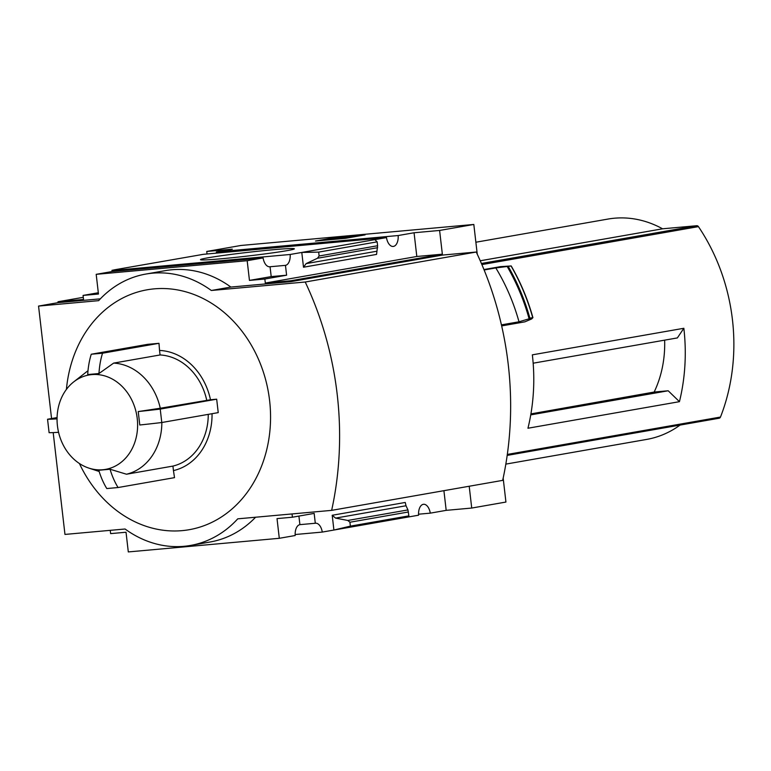 <?xml version="1.0" encoding="UTF-8"?>
<svg xmlns="http://www.w3.org/2000/svg" width="771" height="771" viewBox="0 0 771 771"><rect width="100%" height="100%" fill="white"/><g stroke="black" fill="none" stroke-linecap="round" stroke-linejoin="round"><path stroke-width="1.16" d="M263.075 257.919L247.173 260.704L96.192 274.331L112.094 271.537L263.075 257.919A10.823 5.937 84.8 0 0 269.792 266.776A10.823 5.937 84.8 0 0 270.062 266.747L285.463 265.359A10.823 5.937 84.8 0 0 290.166 254.478L301.789 252.445L318.674 252.107L319.117 255.991L317.479 258.246L306.126 263.615L303.504 267.219L301.789 252.445L386.473 237.593L203.351 254.324L115.12 269.696L111.968 270.351L114.387 270.342A10.823 5.937 -95.2 0 1 114.436 271.334M112.103 271.537L111.968 270.351M98.322 292.749L83.066 295.418L83.538 299.447L57.989 301.75L83.287 297.317M208.074 257.784A47.262 1.812 -6.6 0 0 200.527 259.731A47.262 1.812 -6.6 0 0 247.636 256.039A47.262 1.812 -6.6 0 0 294.349 248.879A47.262 1.812 -6.6 0 0 261.542 250.864A47.262 1.812 -6.6 0 0 208.074 257.784M290.166 254.478L114.387 270.342M503.164 478.126L505.93 502.056L471.727 508.05L446.187 510.354L430.285 513.149A10.823 5.937 84.8 0 0 423.568 504.282A10.823 5.937 84.8 0 0 418.595 515.192L322.288 532.077A10.823 5.937 84.8 0 0 315.57 523.22A10.823 5.937 84.8 0 0 315.3 523.258L299.9 524.646A10.823 5.937 84.8 0 0 295.197 535.517L279.295 538.303L128.304 551.93L126.03 532.231L110.629 533.619L110.253 530.342M322.288 532.077L295.158 534.525M96.192 274.331L98.466 294.03L83.066 295.418M386.473 237.593A10.823 5.937 84.8 0 0 393.191 246.45A10.823 5.937 84.8 0 0 398.164 235.541L216.372 251.944A10.823 5.937 -95.2 0 1 216.42 252.936M216.372 251.944L232.283 249.158L206.734 251.462L240.947 245.467L473.818 224.457L439.605 230.452L414.066 232.755L398.164 235.541M430.285 513.149L418.557 514.199M664.641 340.146A102.341 85.475 80.1 0 1 654.165 392.044L668.187 390.772L679.444 401.672A180.424 150.692 80.1 0 0 683.848 328.282L677.372 337.92L533.166 363.199M654.165 392.044L530.92 413.902M530.756 414.875L668.187 390.772M719.141 418.229L507.183 455.391L719.006 418.248A2.255 1.879 -99.9 0 0 720.48 417.053A180.424 150.692 -99.9 0 0 698.439 226.626A2.255 1.879 -99.9 0 0 696.733 225.72L662.568 228.804A111.862 93.426 -99.9 0 0 607.962 219.07L475.871 242.229M483.957 269.542L500.466 266.65L511.192 265.937M501.67 325.911L524.858 321.844L531.605 318.972L532.906 317.671L519.008 321.796L501.429 324.87M683.848 328.282L532.356 354.843A180.424 150.692 80.1 0 1 527.952 428.233L679.444 401.672M477.249 254.141L473.818 224.457M532.896 317.623A194.514 162.459 80.1 0 0 511.202 265.956C520.531 282.08 527.759 299.312 532.925 317.642L529.764 318.163M484.13 269.975L495.82 267.932A185.84 155.212 80.1 0 1 519.008 321.796M532.694 317.546A194.861 162.748 80.1 0 0 511.067 265.985L495.82 267.932M87.99 370.755A56.379 47.089 -99.9 0 0 86.67 371.747L73.737 381.867A47.918 40.025 -99.9 0 0 57.912 429.081A47.918 40.025 -99.9 0 0 88.858 468.103A47.918 40.025 -99.9 0 0 102.842 469.741A47.918 40.025 -99.9 0 0 137.498 421.438A47.918 40.025 -99.9 0 0 96.664 374.513A47.918 40.025 -99.9 0 0 73.737 381.867M206.695 400.11A56.379 47.089 80.1 0 0 160.069 354.959L159.549 350.448A60.89 50.857 80.1 0 1 210.483 399.764L160.272 408.245A56.379 47.089 -99.9 0 0 113.645 363.102L98.967 373.54L87.701 374.552A58.635 32.17 84.8 0 1 91.257 354.226L102.533 353.214A58.635 32.17 84.8 0 0 98.967 373.54L98.206 373.472M210.483 399.764L216.68 399.185L218.232 412.62L161.785 422.518A58.635 2.255 173.4 0 1 139.782 424.994L138.231 411.56L160.272 408.245M212.044 413.709A60.89 50.857 80.1 0 1 173.446 470.589L174.516 477.644L118.069 487.532L106.803 488.554A58.635 32.17 84.8 0 1 98.775 470.262L110.041 469.24L126.502 474.223A56.379 47.089 -99.9 0 0 161.833 422.508M91.257 354.226L147.714 344.329L158.98 343.317L102.533 353.214M79.403 463.496A121.789 101.714 -99.9 0 0 182.187 530.631A121.789 101.714 -99.9 0 0 270.178 406.625A121.789 101.714 -99.9 0 0 164.368 288.547A121.789 101.714 -99.9 0 0 66.412 389.403M159.549 350.448L158.98 343.317M160.069 354.959L113.645 363.102M208.257 414.364A56.379 47.089 80.1 0 1 172.926 466.089L126.502 474.223M247.173 260.704L249.457 280.403L271.199 276.596L270.062 266.747M100.346 298.84L58.095 302.646L57.989 301.75M145.873 274.052L165.418 270.621A112.768 94.178 80.1 0 1 230.866 287.063L211.321 290.484A112.768 94.178 -99.9 0 0 145.873 274.052A112.768 94.178 -99.9 0 0 98.649 300.651L38.55 306.077L51.561 418.547M53.189 432.598L64.966 534.428L125.066 529.002A112.768 94.178 -99.9 0 0 190.514 545.444A112.768 94.178 -99.9 0 0 237.747 518.835L331.646 510.363L502.682 480.372A304.584 254.382 -99.9 0 0 476.256 252.03L442.458 255.076L290.966 281.637L230.866 287.063M290.966 281.637L290.86 280.74L265.32 283.044L416.812 256.483L414.066 232.755M249.457 280.403L264.858 279.015L265.32 283.044M285.463 265.359L286.6 275.208L264.858 279.015M319.117 255.991L377.617 245.737L377.164 241.853L318.674 252.107M374.851 239.636L377.164 241.853M377.617 245.737L376.556 254.411L303.504 267.219M315.484 241.024L345.524 238.316L365.078 234.885L335.028 237.603L315.484 241.024M207.033 253.996L206.734 251.462M58.095 302.646L38.55 306.077M416.812 256.483L442.352 254.179L439.605 230.452M442.352 254.179L290.86 280.74M471.727 508.05L469.202 486.25M292.036 513.939L292.421 517.216L277.02 518.604L279.295 538.303M255.596 517.225A112.768 94.178 80.1 0 1 210.069 542.013L190.514 545.444M292.421 517.216L314.163 513.399L315.3 523.258M335.568 518.102L347.817 520.464L349.928 522.237L350.371 526.13L333.91 530.043L332.205 515.269L335.568 518.102L406.009 505.757L405.257 502.461L332.205 515.269M446.187 510.354L443.913 490.684M350.371 526.13L408.871 515.866L407.955 509.92L406.009 505.757M408.871 515.866L406.972 517.235M476.256 252.03L305.22 282.013L211.321 290.484M331.646 510.363A304.584 254.382 -99.9 0 0 305.22 282.013M335.134 238.509L335.028 237.603M338.315 238.094L327.53 239.665L343.509 238.027L333.043 239.029L355.73 235.887L338.267 237.67M353.359 236.948L353.282 236.321M355.797 236.514L355.73 235.887M299.9 524.646L298.907 516.078M271.199 276.596L286.6 275.208M172.926 466.089L173.446 470.589M216.68 399.185L160.233 409.083A58.635 2.255 173.4 0 1 138.231 411.56M161.785 422.518L160.233 409.083M58.577 432.3A58.635 2.255 173.4 0 1 49.103 432.685L47.551 419.251L57.083 417.583M57.054 418.865A58.635 2.255 173.4 0 1 47.551 419.251M110.041 469.24A58.635 32.17 84.8 0 0 118.069 487.532M505.834 464.113L646.599 439.431A111.862 93.426 -99.9 0 0 680.07 425.081M480.246 260.771L662.568 228.804M507.328 454.427L720.48 417.053M481.894 264.588L698.439 226.626M349.928 522.237L408.418 511.983M347.817 520.464L407.955 509.92M306.126 263.615L376.566 251.269M317.479 258.246L377.617 247.703M507.26 266.612A194.379 162.344 80.1 0 1 529.002 318.384M508.234 266.477A194.861 162.748 80.1 0 1 529.86 318.038M481.412 263.47L696.733 225.72M88.858 468.103L99.141 471.466"/></g></svg>
